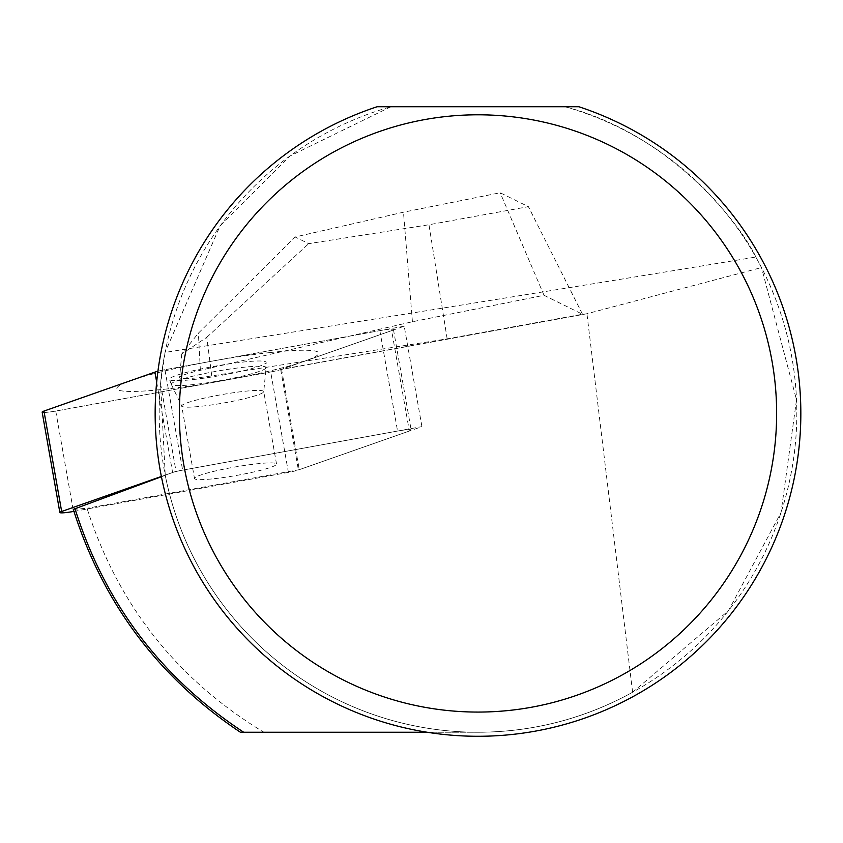 <?xml version="1.0" encoding="UTF-8"?>
<svg xmlns="http://www.w3.org/2000/svg" width="843" height="843" viewBox="0 0 843 843"><rect width="100%" height="100%" fill="white"/><g stroke="black" fill="none" stroke-linecap="round" stroke-linejoin="round"><path stroke-width="0.63" stroke-dasharray="4.21 3.16" d="M73.32 509.362L87.019 508.276C117.936 604.8 176.872 679.458 263.838 732.24L478.002 732.24A318.812 318.812 0 0 1 165.249 475.326L160.57 383.702L165.07 352.437C410.246 313.522 607.16 281.731 755.823 257.041L761.492 267.568L796.519 399.824L781.039 512.481L728.415 610.743L632.608 692.251C584.42 718.752 532.881 732.082 478.002 732.24L427.106 732.24M161.413 476.727L165.249 475.326M165.207 475.125L176.018 471.332L421.932 426.621L299.276 469.677L87.019 508.276M421.932 426.621L404.229 326.209L304.06 361.373L211.762 375.894A38.746 3.994 -10 0 1 179.643 377.464A38.746 3.994 -10 0 1 200.371 370.288L412.427 321.741L544.02 295.292L582.492 314.239L447.148 338.854L304.06 361.373L281.573 369.266L586.96 313.733L761.492 267.568M586.96 313.733L281.604 369.455L299.276 469.677M404.229 326.209L162.119 370.225M160.57 383.702L176.018 471.332M211.762 375.894L206.788 337.305L181.74 353.944L198.39 333.175L295.134 236.988L403.481 212.194L500.173 192.752L528.403 206.661L428.971 224.744L308.707 243.669L295.134 236.988M412.427 321.741L403.481 212.194M206.788 337.305L308.707 243.669M447.148 338.854L428.971 224.744M582.492 314.239L528.403 206.661M544.02 295.292L500.173 192.752M632.608 692.251L586.96 313.933M240.392 732.24L255.956 732.24M259.496 732.24L263.838 732.24M755.823 257.041C746.666 235.25 679.1 136.65 565.021 106.724L578.804 106.724A322.848 322.848 0 0 1 738.974 603.493A322.848 322.848 0 0 1 217.02 603.493A322.848 322.848 0 0 1 377.19 106.724L390.973 106.724A318.812 318.812 0 0 0 217.736 597.571A318.812 318.812 0 0 0 738.257 597.571A318.812 318.812 0 0 0 565.021 106.724L390.973 106.724L289.718 156.145L219.844 226.346L165.07 352.437M44.205 412.459A12.919 1.328 -10 0 0 55.754 411.047L270.687 371.974L55.754 411.047A12.919 1.328 -10 0 1 42.15 412.101M270.687 371.974A12.919 1.328 -10 0 0 280.698 369.571L391.647 330.625L280.698 369.571A12.919 1.328 -10 0 1 270.687 371.974L288.39 472.386A12.919 1.328 170 0 0 298.401 469.983L409.35 431.036A12.919 1.328 170 0 0 411.163 430.004A12.919 1.328 170 0 0 397.559 431.047L182.625 470.131A12.919 1.328 170 0 0 172.615 472.533L161.361 476.474M391.647 330.625A12.919 1.328 -10 0 0 391.584 329.234A12.919 1.328 -10 0 0 379.845 330.635L164.922 369.719L379.845 330.635A12.919 1.328 -10 0 1 393.46 329.592A12.919 1.328 -10 0 1 391.647 330.625L409.35 431.036M164.922 369.719A12.919 1.328 -10 0 0 157.915 371.226A12.919 1.328 -10 0 1 164.922 369.719L182.625 470.131M192.91 379.582A49.073 5.047 170 0 0 241.604 371.162A49.073 5.047 170 0 0 266.135 362.416A49.073 5.047 170 0 0 242.689 362.111A49.073 5.047 170 0 0 193.237 370.709A49.073 5.047 170 0 0 169.496 379.455A49.073 5.047 170 0 0 192.91 379.582M73.942 511.374L288.39 472.386M214.385 478.676A41.644 4.289 170 0 0 256.03 471.448A41.644 4.289 170 0 0 276.525 464.029A41.644 4.289 170 0 0 256.63 463.84A41.644 4.289 170 0 0 214.986 471.068A41.644 4.289 170 0 0 194.491 478.487A41.644 4.289 170 0 0 214.385 478.676M171.414 384.556L181.719 406.041A41.644 4.289 -10 0 0 201.614 406.221A41.644 4.289 170 0 0 243.258 398.992A41.644 4.289 170 0 0 263.743 391.574L266.082 367.864A48.167 4.963 170 0 1 194.269 384.482A48.167 4.963 -10 0 1 171.414 384.556A48.167 4.963 -10 0 1 171.287 384.355A48.167 4.963 -10 0 1 194.585 375.778A48.167 4.963 -10 0 1 243.121 367.327A48.167 4.963 170 0 1 266.135 367.632L266.135 362.416M269.792 352.595A102.509 10.559 -10 0 1 304.355 361.268A102.509 10.559 -10 0 1 165.818 389.097A102.509 10.559 -10 0 1 131.255 380.425A102.509 10.559 -10 0 1 269.792 352.595M200.371 370.288L198.39 333.175M156.672 382.111L172.615 472.533M379.845 330.635L397.559 431.047M280.698 369.571L298.401 469.983M55.754 411.047L73.457 511.459M276.525 464.029L263.743 391.574A41.644 4.289 170 0 0 243.859 391.384A41.644 4.289 -10 0 0 202.204 398.613A41.644 4.289 -10 0 0 181.719 406.041L194.491 478.487M181.74 353.944L179.643 377.464M393.46 329.592L411.163 430.004M171.287 384.355L169.496 379.455"/><path stroke-width="1.26" d="M74.901 508.392C104.543 602.956 160.802 677.572 243.68 732.24L240.392 732.24C158.568 677.54 102.878 603.24 73.32 509.362L161.413 476.727M427.106 732.24L243.68 732.24M255.956 732.24L259.496 732.24M377.19 106.724L578.804 106.724A322.848 322.848 0 0 1 478.002 736.276A322.848 322.848 0 0 1 377.19 106.724M179.359 413.428A298.643 298.643 0 0 1 478.002 114.796A298.643 298.643 0 0 1 776.635 413.428A298.643 298.643 0 0 1 478.002 712.072A298.643 298.643 0 0 1 179.359 413.428M154.912 372.121L43.962 411.068L154.912 372.121A12.919 1.328 -10 0 1 157.915 371.226A12.919 1.328 -10 0 0 154.912 372.121L156.672 382.111M61.665 511.48A12.919 1.328 170 0 0 59.853 512.512L42.15 412.101A12.919 1.328 -10 0 1 43.962 411.068L61.665 511.48L161.361 476.474M59.853 512.512A12.919 1.328 170 0 0 73.457 511.459L73.942 511.374M44.205 412.459A12.919 1.328 -10 0 1 43.962 411.068"/></g></svg>
